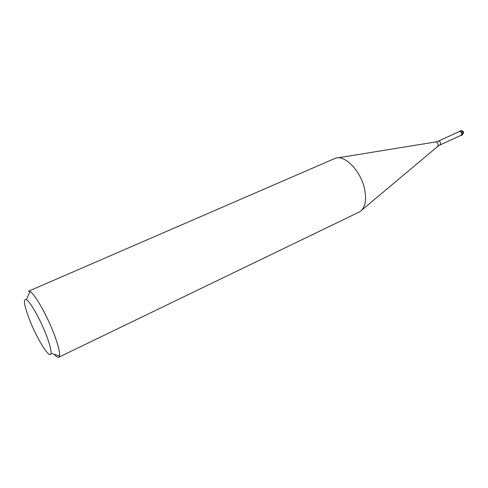 <?xml version="1.0" encoding="UTF-8"?>
<svg xmlns="http://www.w3.org/2000/svg" width="488" height="488" viewBox="0 0 488 488"><rect width="100%" height="100%" fill="white"/><g stroke="black" fill="none" stroke-linecap="round" stroke-linejoin="round"><path stroke-width="0.73" d="M459.019 131.693L459.489 131.284C460.678 131.052 461.532 131.766 462.051 133.419L461.355 135.359L460.739 135.444C461.752 135.432 462.191 134.761 462.051 133.419C461.258 131.339 460.245 130.766 459.019 131.693M461.788 133.474C461.319 131.943 460.532 131.29 459.44 131.504L438.279 141.154C439.359 140.953 440.139 141.63 440.627 143.179L440.03 144.973L461.154 135.255L461.788 133.474M58.694 357.246L359.87 211.725C365.274 207.839 366.817 200.165 364.512 188.691C360.705 170.824 344.729 154.543 335.378 158.246L28.463 291.238L29.994 291.519C34.636 293.678 46.842 314.986 53.942 333.688C58.163 344.876 60.012 352.281 59.487 355.905L58.694 357.246C57.743 357.649 56.242 356.673 54.18 354.306M29.518 319.634C24.071 305.268 23.034 298.589 26.401 299.601C30.213 301.584 40.26 319.323 46.207 334.829C49.752 344.119 51.356 350.293 51.02 353.349C50.276 360.272 37.039 339.16 29.518 319.634M461.355 135.359L462.301 134.926L462.99 132.986C462.478 131.333 461.624 130.619 460.434 130.851L459.489 131.284M361.858 210.06L437.62 146.504L438.187 144.448C437.663 142.716 436.784 141.892 435.546 141.977L337.934 157.831M462.301 134.926L463.582 132.583M463.527 132.309C462.935 130.882 461.91 130.394 460.434 130.851M438.279 141.154L436.601 141.758M438.474 145.851L440.03 144.973M437.809 146.345L438.352 145.936M436.449 141.794L435.79 141.935M26.401 299.601L29.994 291.519M51.02 353.349L59.487 355.905"/></g></svg>
